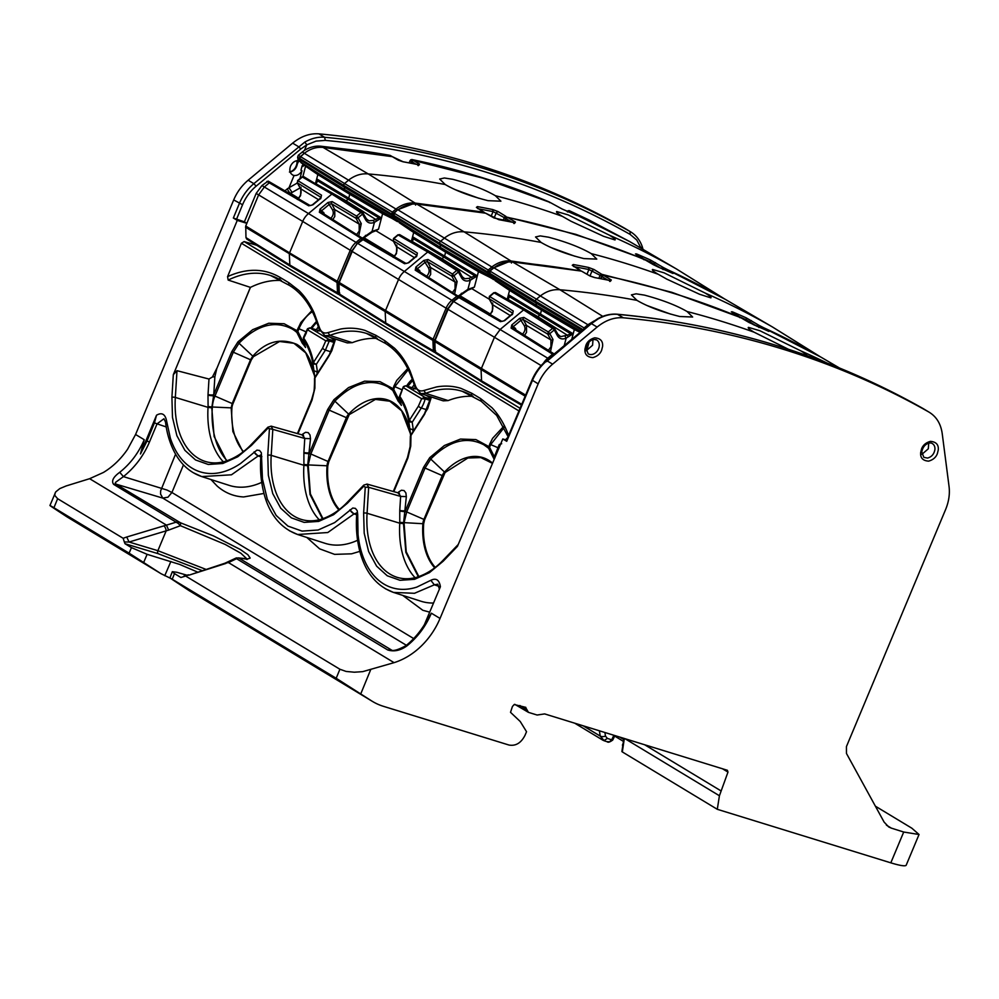<?xml version="1.0" encoding="UTF-8"?>
<svg xmlns="http://www.w3.org/2000/svg" width="999" height="999" viewBox="0 0 999 999"><rect width="100%" height="100%" fill="white"/><g stroke="black" fill="none" stroke-linecap="round" stroke-linejoin="round"><path stroke-width="1.5" d="M308.616 328.509L309.952 327.909L328.871 339.348L329.27 340.984L325.774 340.809L328.871 339.348L334.74 341.096M317.694 331.181L319.018 330.582L309.802 327.847L307.555 329.807L307.405 329.083M310.564 361.263L305.769 352.909L293.943 343.294L279.558 341.483L253.371 356.693L239.011 343.231C257.218 324.862 274.925 320.105 292.108 328.958A79.296 49.538 -72.9 0 1 296.89 332.455L296.978 330.669L297.952 331.156L296.89 332.455L302.285 343.194A72.69 45.417 -72.9 0 1 305.519 347.49L303.384 339.722L303.758 338.224L303.221 339.448L305.244 346.74M309.952 327.909L319.792 331.044M330.357 337.437L334.94 340.209M318.319 326.848L316.258 329.745M313.099 363.848L313.449 362.437L313.099 363.848L316.333 364.335A2.448 0.774 -147.4 0 1 313.474 362.412C311.613 352.872 308.366 344.817 303.758 338.224L306.393 332.804M318.169 372.152L313.948 370.791L312.899 363.399C311.064 354.071 307.892 346.178 303.384 339.722L303.234 339.448M302.285 343.194L304.545 341.858M311.638 399.625L311.638 399.625A22.24 13.899 -72.9 0 0 314.26 388.686L314.772 377.51L328.621 355.806M253.371 356.693L251.224 360.065L231.818 351.548L237.999 341.808L252.685 329.67L268.743 323.239L284.128 323.738L296.978 330.669L300.849 322.515L311.875 310.627M243.494 451.548A65.335 40.822 107.1 0 1 231.93 407.929A8.292 5.182 107.1 0 1 232.904 403.858L251.224 360.065M281.343 280.519A121.965 76.199 -72.9 0 0 250.437 287.387L216.771 368.643L214.872 376.748L213.749 394.742L231.818 351.548M473.076 396.353A121.965 76.199 -72.9 0 0 448.126 400.587L443.219 400.849L420.791 393.594M377.21 338.436A121.965 76.199 -72.9 0 0 352.26 342.669L347.29 342.907M280.369 279.882A122.24 76.361 -72.9 0 0 270.642 275.524A122.24 76.361 -72.9 0 0 228.172 280.07L250.437 287.387M250.337 287.437L216.771 368.643M641.221 248.027L642.17 246.428C639.872 240.047 636.026 235.19 630.644 231.855L630.057 231.518C583.816 205.357 535.089 184.365 483.891 168.569C432.667 152.772 379.57 142.345 324.588 137.288C318.194 136.688 311.613 138.287 304.857 142.058L253.833 183.654C247.515 188.973 242.707 195.554 239.41 203.384L233.341 218.019L237.263 220.392L173.314 374.687L176.998 370.679L208.991 379.046L212.437 376.973L216.696 368.594M208.991 379.046L208.029 394.53A4.071 1.149 -176.4 0 0 213.749 394.742L211.788 407.829L214.123 436.463L226.611 460.914M301.973 434.902L302.797 434.041A4.071 1.998 -136.1 0 1 302.997 435.202M302.834 435.214L304.77 438.461L310.489 438.686L307.655 465.746L309.99 494.393L322.477 518.831M506.63 440.134L502.809 438.948L457.455 546.353L443.206 561.201L429.458 572.627L414.56 579.32L400.012 580.307L387.262 575.786L376.635 566.183L368.631 551.56L364.198 533.204L363.636 513.124L365.259 487.175L363.711 486.251L347.34 503.284L333.591 514.71L318.693 521.403L304.146 522.39L291.396 517.869L280.769 508.266L272.764 493.643L268.344 475.287L267.769 455.207A2.448 0.687 3.6 0 1 271.204 455.344L303.908 465.284L303.896 452.447A4.071 1.149 -176.4 0 0 309.615 452.672L327.684 409.465L333.866 399.725L348.551 387.587L364.598 381.156L379.995 381.655L393.818 389.073L394.817 386.65L393.856 386.176L396.715 380.432L407.742 368.544M414.036 430.07L409.815 428.721L408.766 421.316A79.296 49.538 -72.9 0 0 399.25 397.639L401.386 405.407A72.69 45.417 -72.9 0 0 398.151 401.111L392.757 390.372L393.856 386.176M410.839 435.077L424.488 413.723L431.044 396.915L424.65 414.198L410.364 436.401L410.127 446.565L407.48 457.567L393.269 491.545L407.48 457.592M407.505 457.542L410.739 446.166L410.976 435.601L410.364 436.401L410.127 446.603L410.739 446.166L407.917 457.942L393.793 491.695M397.839 492.844L398.663 491.983A4.071 1.998 -136.1 0 1 398.863 493.131M398.688 493.144L400.636 496.403L406.343 496.628L403.521 523.663L405.844 552.31L418.344 576.748M363.636 513.124A2.448 0.687 3.6 0 1 367.07 513.261L399.775 523.214L399.762 510.364A4.071 1.149 -176.4 0 0 405.482 510.589L423.551 467.382L429.732 457.642L444.405 445.504L460.464 439.073L475.861 439.572L489.672 446.99L490.684 444.58L489.722 444.093L492.582 438.349L503.608 426.461M494.23 459.278A72.69 45.417 -72.9 0 0 494.018 459.028L488.623 448.289L489.722 444.093M228.172 280.07L227.572 276.636L241.396 243.257L244.131 241.571L256.668 245.255M339.36 509.465A65.335 40.822 107.1 0 1 327.797 465.846L328.771 461.775L349.225 414.61L375.424 399.4L389.81 401.211L401.635 410.826L410.452 433.816A65.797 41.109 -72.9 0 0 392.707 402.285A65.797 41.109 -72.9 0 0 348.639 414.123L334.877 401.148C353.084 382.779 370.791 378.022 387.974 386.875L392.757 390.372L393.818 389.073M398.151 401.111L400.412 399.775M495.379 456.543L495.492 454.058L498.126 448.638M492.594 463.161A65.797 41.109 -72.9 0 0 488.573 460.202A65.797 41.109 -72.9 0 0 444.505 472.04L430.744 459.065C448.951 440.696 466.658 435.951 483.841 444.792L488.623 448.289L489.672 446.99M630.644 231.855L624.363 228.072C578.221 201.96 529.507 180.981 478.246 165.16C426.973 149.35 373.851 138.911 318.906 133.854C309.84 133.179 301.086 136.276 292.645 143.132L248.152 180.22C241.833 185.539 237.013 192.108 233.691 199.925L135.577 434.49L144.243 439.722L140.472 453.946L147.003 441.071L154.458 422.864L156.518 415.222L140.472 453.946M356.693 515.247L357.704 514.435L358.017 534.403C359.428 547.652 362.899 558.891 368.444 568.119C373.901 577.072 380.806 583.266 389.135 586.688C397.739 590.109 406.955 590.259 416.783 587.112L430.831 580.307C436.113 577.734 439.298 579.87 440.409 586.738L424.363 624.762M431.368 613.199L425.736 622.477C420.404 631.593 413.811 639.323 405.956 645.654L406.993 645.854C417.669 637.175 425.799 626.286 431.368 613.199L440.035 618.431L538.161 383.866C541.47 376.061 546.291 369.493 552.609 364.16L597.115 327.073C605.556 320.217 614.31 317.12 623.364 317.794C678.321 322.864 731.43 333.291 782.704 349.101C833.978 364.922 882.679 385.901 928.82 412.013L923.138 408.579C876.96 382.455 828.271 361.488 777.06 345.691C725.848 329.895 672.714 319.455 617.669 314.36C611.276 313.748 604.67 315.334 597.877 319.093L591.396 323.614A2.448 0.637 -129.8 0 0 590.796 323.489L546.316 360.589C540.072 365.859 535.302 372.34 532.005 380.02L538.161 383.866M552.609 364.16L546.928 360.726C540.659 365.959 535.839 372.527 532.442 380.419L506.73 441.308L502.809 438.948M401.635 410.826L406.431 419.18M410.277 432.105L410.764 435.177M401.111 404.657L399.088 397.365L399.625 396.141C404.233 402.734 407.467 410.801 409.34 420.329L408.966 421.765L412.2 422.252L421.291 408.029L426.748 409.74M492.495 463.386L480.819 457.592L467.894 457.992L445.092 472.527L424.637 519.692L423.663 523.763L399.825 522.39M496.066 454.907L495.966 453.808M495.541 456.168A79.296 49.538 -72.9 0 0 495.117 455.556L495.342 456.643M494.018 459.028L494.917 457.867L489.747 447.677M161.064 573.713L67.957 517.457A81.506 62.887 -58.9 0 1 66.458 516.52L161.064 573.713L170.192 578.146M144.243 439.722C138.661 452.809 130.494 463.673 119.73 472.302C113.224 477.047 111.189 481.068 113.636 484.365L178.259 523.476L178.958 522.215L176.973 521.928L166.458 525.124L89.623 478.696L66.146 485.951L59.815 488.586L55.744 491.883L49.95 505.494L53.921 507.742C48.002 504.208 48.801 504.92 56.331 509.877L66.458 516.52M89.623 478.696L103.421 472.465C112.837 466.758 120.904 459.003 127.622 449.188L135.577 434.49M147.003 441.071L149.475 441.995C143.544 455.894 134.865 467.432 123.426 476.61L119.73 472.302M149.475 441.995L157.068 423.838L154.458 422.864M166.234 426.948L157.068 423.838L163.948 418.743L165.522 422.053L166.521 420.616L170.367 438.236C174.163 449.637 179.745 458.429 187.138 464.647C194.38 470.641 202.622 473.601 211.875 473.526C221.403 473.364 230.981 470.005 240.609 463.474L256.918 450.112L259.553 450.462L261.351 452.797L262.437 478.971L267.332 499.3L276.199 515.472L287.949 526.098L302.06 531.106L318.157 530.007L334.653 522.602L352.784 508.029L355.419 508.379L357.217 510.714L357.704 514.435M260.826 456.668L258.304 455.819A4.071 1.998 -136.1 0 1 254.146 451.873M260.826 457.317L261.838 456.506M253.983 452.035L258.142 455.994L260.976 455.107M356.693 514.585L354.17 513.736A4.071 1.998 -136.1 0 1 350.012 509.79M349.85 509.952L354.008 513.911L356.843 513.024M430.831 580.307L434.34 584.815L439.148 586.413M439.41 589.098L437.774 584.178L434.34 584.815L414.485 593.294L393.469 592.419L420.829 601.198A97.74 61.064 107.1 0 0 433.529 603.034M440.035 618.431A65.197 50.3 -58.9 0 1 394.081 662.649L228.471 562.587L238.112 557.954L235.776 558.216L387.699 649.949C393.993 651.922 400.424 650.561 406.993 645.854M886.4 825.137L891.345 828.134L903.708 832.03L890.821 862.836L717.294 809.302L719.417 795.753L727.984 772.09L727.372 770.279L544.642 713.91L537.075 715.022L528.446 712.362L514.76 704.32M891.345 828.134L888.685 826.935L884.115 822.09L846.478 753.483L846.44 746.578L945.591 509.552C948.825 501.71 949.974 494.006 949.05 486.451L942.207 433.516C940.783 423.638 936.313 416.471 928.82 412.013L923.088 408.554M525.824 707.367L514.223 704.52L512.425 706.493L510.514 712.324L520.242 721.515L526.535 731.705L525.049 735.252C521.103 742.994 515.734 746.253 508.941 745.029L383.341 706.293A81.506 62.887 -58.9 0 1 372.415 701.398A81.506 62.887 -58.9 0 1 370.916 700.461L336.188 678.271L172.24 579.22L174.475 573.613L180.894 577.497L185.639 576.036L339.897 669.243L346.104 671.44L354.245 672.215L362.774 671.628L394.081 662.649M525.499 707.242L526.935 709.74L519.83 705.494M528.446 712.362L526.935 709.74M246.84 223.326L244.393 221.84L256.169 193.431L258.616 194.905L246.84 223.326L237.263 220.392M244.393 221.84L233.341 218.019M413.286 429.845L412.2 422.252L409.34 420.329L408.966 421.765M400.099 395.891L403.271 387M414.185 384.765A22.69 14.173 -72.9 0 0 412.125 387.662M435.227 567.382A65.335 40.822 107.1 0 1 423.663 523.763M586.226 350.774L592.582 345.229L593.006 339.585M201.935 570.529L158.267 553.721L125.037 543.743L131.456 547.627L129.108 553.159L159.553 572.752M129.108 553.159L53.921 507.742L57.63 498.701L123.139 538.274L124.338 541.957L129.071 542.032L126.736 537.012L163.824 525.886L166.458 525.124L168.644 530.107L180.432 525.686L225.175 544.43L240.859 553.234L246.99 558.978M55.02 493.144L54.82 495.454L57.63 498.701M175.587 454.17L160.627 490.896L160.564 494.018L162.762 498.101L167.957 497.202L171.915 492.495L167.033 490.059L123.426 476.61L115.372 482.492L115.884 484.103L180.544 522.814L180.432 525.686L178.259 523.476M387.699 649.949L390.846 650.062C393.356 651.261 398.389 649.787 405.956 645.654M372.415 701.398L189.061 590.584L169.905 577.934L172.315 571.715M169.905 577.934L172.24 579.22M875.386 806.181L911.837 828.196L919.043 834.502L903.708 832.03M890.821 862.836A40.747 4.895 22.7 0 0 906.218 865.146L919.043 834.502M624.35 738.498L622.315 751.922L717.294 809.302M268.132 181.106L261.938 185.539L256.169 193.431M393.406 215.547A1.636 0.724 174.2 0 1 392.033 215.334L344.355 187.213L344.58 189.485L301.036 162.75L300.112 159.84L300.312 161.763L298.202 160.577C294.83 160.652 292.257 162.537 290.497 166.221C289.048 170.729 290.022 173.776 293.431 175.337L294.068 175.487L288.986 187.737L284.827 190.797M292.482 174.925L293.431 175.337M298.189 160.427L297.615 157.193L298.289 155.27L300.424 156.581L304.37 153.259C310.402 148.726 316.646 146.778 323.089 147.427L391.596 156.306L389.935 155.345A1213.648 936.35 121.1 0 0 368.019 151.773L390.709 156.006M368.019 151.773L321.029 146.229C315.484 145.679 309.977 147.04 304.495 150.325L298.289 155.27M404.483 386.426L405.669 385.764L415.659 388.973M426.223 395.354L430.806 398.126M430.257 400.424L425.137 398.901A19.58 12.238 107.1 0 1 421.291 408.029A2.448 0.774 -147.4 0 1 418.431 406.118L421.64 398.726L424.737 397.265L425.124 398.901L421.64 398.726L403.421 387.724L404.345 386.163L405.819 385.826L414.885 388.499L413.561 389.098M501.685 443.743L500.212 444.08L499.288 445.641L499.138 444.917M928.72 443.119L928.296 448.801L921.902 454.333M143.706 562.387L147.115 554.32L179.633 564.41L198.127 572.315M125.037 543.743L124.338 541.957M147.115 554.32L131.456 547.627M205.782 569.305L157.879 550.686L166.146 530.919A4.071 1.911 -106.7 0 0 163.824 525.886M158.267 553.721A2.448 1.486 -73.3 0 1 157.879 550.686L129.071 542.032L168.644 530.107M302.597 163.749L303.084 166.433L302.135 165.734L300.949 170.242L301.973 170.742C299.912 174.201 297.277 175.787 294.068 175.487M227.31 562.437L228.471 562.587L224.875 563.236L236.326 557.917L238.811 558.029L391.87 650.249M183.978 576.011L189.585 574.974L224.875 563.236M174.475 573.613L172.315 571.69L176.811 572.265L187.013 575.237M261.938 185.539L264.36 187L258.616 194.905L264.36 187L269.28 182.842L270.966 182.78M416.034 164.211L411.551 161.563L413.286 160.414L410.864 163.199L411.551 161.563L410.052 160.689L409.14 162.874L410.052 160.677L411.788 159.528C459.365 169.38 505.157 183.516 549.188 201.923L549.787 202.635M567.22 211.701L569.18 210.627L588.736 219.855L629.595 241.533M297.977 158.516L300.112 159.84L299.85 157.367L304.37 153.259C310.402 148.726 316.646 146.778 323.089 147.427L392.182 156.643M301.973 170.742L299.912 178.671M300.062 187.924L289.822 193.706L290.434 193.282L298.589 198.214M317.844 174.563L349.75 194.293L348.726 198.177L316.708 178.858L316.808 181.706L317.744 180.931L316.708 178.858L317.844 174.563L305.569 166.209L302.884 176.548L305.569 166.209L303.484 164.872L303.084 166.433M303.097 164.073L303.484 164.872M410.814 159.753L481.843 177.535L550.049 202.422M576.935 215.185L629.233 241.321L569.667 210.914L567.719 212L569.667 210.914L568.094 210.714M629.158 241.271L676.56 269.031A1214.397 936.937 -58.9 0 0 609.315 235.14C613.998 238.049 615.884 239.648 614.972 239.947L603.608 236.313L570.953 221.229L562.387 216.371C557.654 213.586 555.781 211.975 556.743 211.538L568.194 214.91L609.315 235.14M303.371 164.56L343.394 189.31M411.8 159.54L482.892 178.147L549.288 201.96M606.868 741.608L609.527 741.795L611.688 739.809L607.367 738.411L605.469 736.101L604.907 732.492M607.367 738.411L603.933 740.646L602.809 740.147L604.233 740.796L600.224 736.088L599.388 730.793M611.725 739.747L612.399 739.46M611.688 739.809L613.886 735.264M589.073 342.02L586.8 350.637M332.143 201.586L327.959 202.51L320.042 209.103L321.566 210.801L329.47 204.208L331.568 203.759A1.636 1.249 -59.3 0 1 332.143 201.586L356.556 216.109L358.079 217.807A1.636 0.949 151.3 0 1 355.994 218.282L356.556 216.109L361.001 212.412L362.849 212.562A1.636 0.949 151.3 0 1 363.062 212.787A1.636 0.949 151.3 0 1 362.525 214.098L365.709 219.917C367.694 223.039 370.604 223.851 374.438 222.352L381.468 217.982L378.521 229.196L375.886 230.707L393.444 241.308M428.009 259.503L423.826 260.439L415.909 267.02L417.432 268.719L425.337 262.125L427.435 261.676A1.636 1.249 -59.3 0 1 428.009 259.503L452.422 274.026L453.946 275.724A1.636 0.949 151.3 0 1 451.86 276.199L452.422 274.026L456.868 270.329L458.716 270.479A1.636 0.949 151.3 0 1 458.928 270.704A1.636 0.949 151.3 0 1 458.391 272.015L461.575 277.834C463.561 280.956 466.471 281.768 470.304 280.269L477.335 275.899L474.388 287.113L471.753 288.624L489.31 299.225M580.107 332.392L574.325 329.533L573.201 333.816L570.791 333.816L570.841 335.189L573.201 333.816L571.74 339.385M594.155 320.929L588.024 324.65L584.078 327.934L584.765 328.521M297.352 182.979L288.986 187.737L292.033 192.37L290.434 193.282A4.071 1.523 -119.4 0 1 287.375 188.661M378.521 229.196L372.053 231.406L362.5 238.087M413.698 232.48L445.616 252.21L444.592 256.094L412.575 236.775L413.698 232.48L399.263 222.74A1.636 1.261 121.7 0 0 399.15 222.427L439.26 247.228M398.876 221.94L399.263 222.74M397.09 220.816L397.39 221.366A1.636 0.949 151.3 0 0 398.151 221.478L382.592 213.686L381.468 217.982L379.071 217.982L379.108 219.355M474.388 287.113L467.919 289.323L458.366 296.004M494.043 279.395L478.459 271.616L477.335 275.899L474.937 275.899L474.975 277.272M494.742 279.857L495.129 280.657A1.636 1.261 121.7 0 0 495.017 280.344L535.127 305.145M509.565 290.397L541.483 310.127L540.459 314.023L508.441 294.693L509.565 290.397L495.129 280.657M523.876 317.42L519.68 318.356L511.775 324.937L513.299 326.636L521.203 320.042L523.301 319.593A1.636 1.249 -59.3 0 1 523.876 317.42L548.289 331.943L549.812 333.641A1.636 0.949 151.3 0 1 547.727 334.116L548.289 331.943L552.734 328.246L554.582 328.396A1.636 0.949 151.3 0 1 554.795 328.621A1.636 0.949 151.3 0 1 554.258 329.932L557.442 335.751C559.428 338.873 562.337 339.685 566.158 338.186L570.841 335.189M574.325 329.533L541.483 310.127A1.636 1.249 120.6 0 0 541.383 309.016L580.469 332.093M541.258 308.791L537.212 306.431M582.479 330.419L536.076 303.047L536.313 305.319A1.636 1.261 120.2 0 0 537.05 306.306M581.206 331.481L536.313 305.319L489.847 276.224A1.636 1.261 122.1 0 0 490.347 277.098L489.597 275.899A1.636 0.724 -5.8 0 0 489.847 276.224L489.647 274.325L536.076 303.047A1.636 1.249 120.5 0 0 536.038 302.797L582.629 330.294M583.254 329.77L535.601 301.273L536.038 302.797L489.61 274.076L489.298 273.002A1.636 1.274 -58.6 0 1 489.972 271.079L489.048 272.702A1.636 0.849 -16 0 0 489.298 273.002L535.601 301.273A1.636 1.249 -59.1 0 1 536.276 299.35L540.684 295.679C546.765 291.109 553.196 289.136 559.977 289.76A1214.397 936.937 -58.9 0 1 636.962 300.362L631.405 294.88L636.126 293.818L644.38 295.105C662.05 299.812 676.286 305.282 687.087 311.526A1214.397 936.937 -58.9 0 1 720.916 321.104A1214.397 936.937 -58.9 0 1 754.108 332.205C749.387 329.42 747.502 327.809 748.476 327.372L759.927 330.744L801.048 350.986A1214.397 936.937 -58.9 0 1 826.997 363.024M687.087 311.526L692.644 317.02L679.795 316.508C662.025 312.063 647.752 306.681 636.962 300.362M801.048 350.986C805.731 353.883 807.617 355.482 806.705 355.781M788.386 349.25L754.108 332.205M382.592 213.686L349.75 194.293A1.636 1.261 121.7 0 0 349.65 193.182L397.502 221.666M316.808 181.706L315.746 183.754M412.674 239.623L413.598 238.848L412.575 236.775L412.674 239.623L411.613 241.671M478.459 271.616L445.616 252.21A1.636 1.261 121.7 0 0 445.517 251.099L493.256 279.283A1.636 0.949 151.3 0 0 494.018 279.395M508.541 297.552L509.465 296.765L508.441 294.693L508.541 297.552L507.48 299.588M568.181 336.775L567.295 335.177L560.701 336.651L557.767 334.215L557.442 335.751M564.198 345.666L566.158 338.186L565.047 336.251M537.1 317.245L539.785 315.072A1.636 1.249 121.2 0 0 540.459 314.023L573.201 333.816M511.451 263.049L510.976 260.989L580.694 270.791L572.265 265.309L573.276 264.523A1213.81 936.475 -58.9 0 1 588.586 267.47L593.943 269.48L601.773 274.313L602.122 276.361L603.533 275.374L611.276 279.945L609.914 280.519M594.817 277.585L589.597 275.786L581.668 271.179A1213.648 936.35 121.1 0 0 512.737 262.05L559.977 289.76L602.772 316.371M646.565 305.357L670.704 314.148M759.402 326.498L760.851 326.436L767.856 330.956M753.845 324.85L740.933 317.757A1213.648 936.35 121.1 0 0 673.576 293.369A1213.648 936.35 121.1 0 0 603.533 275.374L601.785 276.523L607.754 280.045M349.538 192.957L345.479 190.597M315.672 184.228L317.744 180.931L348.064 199.238A1.636 1.261 121.1 0 0 348.726 198.177L381.468 217.982M345.367 201.411L346.141 200.836L316.159 183.891M376.448 220.941L375.562 219.343L373.314 220.404L374.438 222.352L372.053 231.406M441.233 259.328L443.931 257.155A1.636 1.261 121.1 0 0 444.592 256.094L477.335 275.899M445.392 250.874L441.346 248.514M472.315 278.858L471.428 277.26L469.18 278.321L470.304 280.269L467.919 289.323M541.146 365.597L494.443 337.275L500.224 329.395L523.601 309.915L553.546 328.958L554.258 329.932L549.812 333.641L552.996 339.46A1.636 0.949 151.3 0 1 550.911 339.935L547.727 334.116L523.301 319.593L526.498 325.412L550.911 339.935L550.948 346.853L548.051 350.786M600.524 278.634L602.122 275.537L603.533 275.374M594.605 277.572L590.134 276.074M821.253 357.317L820.853 357.093A1213.648 936.35 121.1 0 0 760.913 326.473L758.953 327.547M338.611 294.455A1.636 1.024 -72.9 0 0 338.748 294.518L337.5 292.857L289.835 265.01L290.647 266.483L246.728 239.048L245.979 237.612L245.729 226.011L289.56 252.872A2.448 1.898 121.5 0 0 289.335 254.071L289.835 265.01L245.979 237.612M297.327 199.463C300.911 195.841 301.923 192.17 300.374 188.474L297.178 182.655A1.636 0.949 -28.7 0 0 297.39 182.879L321.041 197.415M297.178 182.655L297.964 180.707L297.39 182.879L300.587 188.699L318.544 199.713M302.085 176.885L331.868 194.081A1.636 1.261 -59.9 0 1 333.566 194.018M363.961 238.998L357.779 243.444L404.358 271.478A16.296 12.675 121 0 0 398.576 279.358L385.427 310.789A2.448 1.898 121.5 0 0 385.202 311.988L385.701 322.939L386.813 324.538L340.022 295.367A2.448 1.886 122 0 0 340.372 295.517M393.194 257.38C396.778 253.758 397.789 250.087 396.228 246.391L393.044 240.572A1.636 0.949 -28.7 0 0 393.256 240.796L416.908 255.332M393.044 240.572L393.831 238.624L393.256 240.796L396.441 246.616L414.398 257.63M397.952 234.802L427.734 251.998A1.636 1.261 -59.9 0 1 429.42 251.935M459.827 296.928L453.646 301.361L447.864 309.24L494.443 337.275L481.293 368.706A2.448 1.898 121.5 0 0 481.068 369.905L481.568 380.856L482.679 382.455L435.889 353.284A2.448 1.886 122 0 0 436.238 353.446M489.06 315.309C492.644 311.676 493.656 308.004 492.095 304.308L488.911 298.489A1.636 0.949 -28.7 0 0 489.123 298.713L512.774 313.249M488.898 298.489L489.697 296.541L489.123 298.713L492.307 304.533L510.264 315.559M493.818 292.719L523.601 309.915L524.862 309.59A1.636 1.249 122.2 0 1 525.062 309.678L495.591 292.595L493.743 292.757L489.298 296.453M348.064 199.238L346.141 200.836L375.562 219.343L379.071 217.982L348.064 199.238M266.87 181.431L269.28 182.842L264.36 187L308.491 213.561L331.868 194.081L361.813 213.124L362.525 214.098L358.079 217.807L361.263 223.626A1.636 0.949 151.3 0 1 359.178 224.101L355.994 218.282L331.568 203.759L334.765 209.578L359.178 224.101L359.215 231.019L356.331 234.952M393.781 218.269A1.636 0.974 94.8 0 1 393.444 218.356A1.636 0.974 94.8 0 1 393.169 218.269L392.22 217.233L394.455 217.258L393.981 218.306L440.447 247.402A1.636 1.261 122.1 0 0 441.183 248.389M415.909 267.02L415.222 270.155L456.818 296.191L451.885 300.299L404.358 271.478L427.734 251.998L457.679 271.041L458.391 272.015L453.946 275.724L457.13 281.543A1.636 0.949 151.3 0 1 455.044 282.018L451.86 276.199L427.435 261.676L430.631 267.495L455.044 282.018L455.082 288.936L452.185 292.869M489.647 276.186A1.636 0.974 94.8 0 1 489.31 276.273A1.636 0.974 94.8 0 1 489.035 276.186L488.086 275.15L488.823 276.149M489.535 275.362A1.636 0.724 174.2 0 1 488.086 275.162L487.849 273.014L490.034 272.789L489.61 274.076A1.636 1.261 121.7 0 1 489.647 274.325A1.636 0.724 -5.8 0 1 489.398 273.988A1.636 0.724 -5.8 0 1 489.398 273.876M489.011 272.003A1.636 0.849 164 0 1 487.537 271.94L487.849 273.014L440.172 244.88A1.636 1.249 120.5 0 1 440.222 245.13L440.447 247.402L488.086 275.162M393.544 215.959A1.636 0.724 -5.8 0 0 393.531 216.059L393.181 214.785A1.636 0.849 -16 0 0 393.431 215.085L439.735 243.356A1.636 1.249 -59.1 0 1 440.409 241.433L444.817 237.762C450.899 233.192 457.33 231.219 464.11 231.843L510.976 260.989C504.42 260.339 498.151 262.25 492.157 266.733L488.211 270.017L489.385 271.179M598.826 278.321L600.024 275.462L601.773 274.313L671.815 292.307L739.522 317.17M602.534 275.599L600.874 278.709M579.907 270.117L580.382 270.904M759.814 326.561L759.29 327.385L758.066 325.499L757.192 326.486M303.659 176.673L304.245 177.16L302.397 176.998L297.964 180.707L321.503 195.155L320.841 198.214L312.937 204.807L308.716 205.819L269.28 182.842L270.542 182.505M399.525 234.59L400.112 235.077L398.264 234.927L393.831 238.624L417.37 253.072L416.708 256.131L408.791 262.725L404.583 263.736L362.312 239.248L364.173 239.098L406.044 263.486L408.791 262.725M495.392 292.507L495.979 292.994L494.13 292.844L489.697 296.541L513.236 310.989L512.574 314.048L504.657 320.642L500.449 321.653L458.179 297.165L460.039 297.015L501.898 321.403L504.657 320.642M394.455 217.258L393.981 218.306L393.781 216.408A1.636 1.261 121.7 0 0 393.743 216.159L440.172 244.88L439.735 243.356L487.537 271.94L488.211 270.017L394.106 213.162L393.181 214.785M511.775 324.937L511.088 328.072A1.636 1.249 -58 0 1 512.35 327.747L513.299 326.636L513.736 329.058M511.088 328.072L553.371 354.695M591.221 253.609L596.778 259.103L583.94 258.591C566.158 254.146 551.885 248.763 541.096 242.445L535.539 236.963L540.259 235.901L548.513 237.188C566.183 241.895 580.419 247.365 591.221 253.609A1214.397 936.937 -58.9 0 1 625.049 263.187A1214.397 936.937 -58.9 0 1 658.241 274.288C653.521 271.503 651.635 269.892 652.609 269.455L664.06 272.827L705.182 293.069A1214.397 936.937 -58.9 0 1 772.427 326.96L724.999 299.176L772.427 326.96L819.28 356.193M493.319 267.882L398.052 209.877C404.071 205.394 410.339 203.471 416.87 204.133L464.11 231.843A1214.397 936.937 -58.9 0 1 541.096 242.445M600.786 274.55L602.122 276.361L588.935 269.518L588.586 267.47M739.173 316.695L732.267 311.788L732.429 313.773M732.267 311.788A1213.81 936.475 -58.9 0 1 746.253 317.882L759.153 325.412L758.066 325.499M705.182 293.069C709.864 295.966 711.75 297.565 710.838 297.864L699.475 294.23L666.82 279.146L658.241 274.288M759.29 327.385L759.153 325.412L819.779 356.443L772.627 327.073M320.042 209.103L319.355 212.238L360.951 238.274L356.019 242.382L308.491 213.561A16.296 12.675 121 0 0 302.709 221.441L289.56 252.872L337.262 281.293L350.237 250.262L302.709 221.441L258.616 194.905L245.729 226.011M310.19 205.582L312.937 204.807M319.355 212.238A1.636 1.249 -58 0 1 320.617 211.913L321.566 210.801L322.003 213.212M362.949 238.948L362.212 237.949A1.636 1.249 -58 0 0 360.951 238.274L362.113 239.423M297.615 157.193L343.868 185.439A1.636 1.249 -59.1 0 1 344.543 183.516L300.424 156.581L299.762 158.504L300.112 159.84L344.355 187.213A1.636 1.249 120.5 0 0 344.305 186.963L392.033 215.334L392.22 217.245L344.58 189.485A1.636 1.261 120.2 0 0 345.317 190.472M415.222 270.155A1.636 1.249 -58 0 1 416.483 269.83L417.432 268.719L417.869 271.129M458.816 296.865L458.079 295.866A1.636 1.249 -58 0 0 456.818 296.191L457.967 297.34M513.536 328.459A1.636 1.036 124.3 0 1 513.911 327.297L515.509 328.396L516.346 331.343M415.584 205.132L415.109 203.072L484.04 212.2L476.411 207.392L477.422 206.606A1213.81 936.475 -58.9 0 1 492.719 209.553L498.076 211.563L505.906 216.396L506.256 218.444L507.667 217.457L515.409 222.028L514.048 222.602M498.738 219.655L485.801 213.262A1213.648 936.35 121.1 0 0 416.87 204.133L416.333 204.083M550.699 247.44L574.837 256.231M586.987 274.188L588.935 269.518L573.651 266.583L573.276 264.523M746.253 317.882L746.39 319.867L749.375 321.616L749.013 322.465M664.672 268.456L672.802 273.102M658.066 266.958L645.067 259.84A1213.648 936.35 121.1 0 0 577.709 235.452A1213.648 936.35 121.1 0 0 507.667 217.457L505.919 218.606L511.888 222.128M320.854 212.013L362.874 238.474M362.887 238.499L362.212 237.949M321.815 212.625A1.636 1.036 124.3 0 1 322.178 211.463L323.776 212.562L324.613 215.509M459.128 296.79L458.079 295.866M417.682 270.542A1.636 1.036 124.3 0 1 418.044 269.38L419.642 270.479L420.479 273.426M393.144 214.086A1.636 0.849 164 0 1 391.67 214.023L391.983 215.097L394.168 214.872L393.743 216.159L394.168 214.872L393.743 216.159L393.431 215.085A1.636 1.274 -58.6 0 1 394.106 213.162L397.652 209.79L393.706 213.087M504.657 220.717L506.256 217.62L507.667 217.457M657.979 266.933L653.209 264.598M297.939 158.279L344.305 186.963L343.868 185.439L391.67 214.023L392.345 212.1L344.543 183.516L348.951 179.845C355.032 175.262 361.463 173.302 368.244 173.926L415.109 203.072C408.554 202.422 402.285 204.333 396.291 208.816L392.345 212.1L393.519 213.262M502.959 220.404L504.92 216.621L506.256 218.444L505.007 220.791M485.039 213.087L484.04 212.2L484.515 212.987M724.999 299.176A1213.648 936.35 121.1 0 0 665.047 268.556L663.423 269.468L662.2 267.582L661.338 268.556M495.354 195.692L500.911 201.186L488.074 200.674C470.292 196.216 456.019 190.846 445.229 184.528L439.672 179.046L444.393 177.984L452.647 179.271C470.317 183.978 484.552 189.448 495.354 195.692A1214.397 936.937 -58.9 0 1 529.183 205.27A1214.397 936.937 -58.9 0 1 562.387 216.371M321.029 146.229L368.244 173.926A1214.397 936.937 -58.9 0 1 445.229 184.528M504.92 216.621L575.948 234.39L643.306 258.778L636.4 253.871L636.563 255.856M636.4 253.871A1213.81 936.475 -58.9 0 1 650.386 259.965L663.286 267.495L662.2 267.582M663.423 269.468L663.286 267.495L723.913 298.526L676.56 269.031L723.413 298.276M562.112 209.016L549.825 202.285L482.892 178.147L413.286 160.414L419.543 164.111L418.181 164.685M403.084 161.751L391.596 156.306M454.832 189.523L478.983 198.314M492.719 209.553L493.081 211.601L477.784 208.666L477.422 206.606M506.668 217.682L506.256 218.444L504.158 217.545L493.081 211.601L491.121 216.271M650.386 259.965L650.524 261.95L653.508 263.699L653.146 264.548M402.872 161.738L398.401 160.227M577.147 215.559L576.123 215.122M317.42 371.928L316.333 364.335L325.424 350.112A2.448 0.774 -147.4 0 1 322.565 348.189L325.774 340.809L307.555 329.807L305.919 333.054M322.565 348.189L313.461 362.45M330.881 351.823L325.424 350.112L329.27 340.984L334.39 342.507M316.895 371.715A75.462 47.153 107.1 0 1 317.145 373.763M316.908 322.452A22.74 14.211 -72.9 0 0 311.9 328.459M314.348 373.651L314.722 377.547A72.69 45.417 -72.9 0 0 314.348 373.651A72.69 45.417 -72.9 0 0 313.948 370.791M314.273 388.599A79.296 49.538 -72.9 0 0 314.498 378.484M305.769 352.909L314.585 375.899A65.797 41.109 -72.9 0 0 296.84 344.368C280.569 337.6 265.871 341.546 252.772 356.206L250.512 359.765L232.193 403.559L231.169 407.867L231.93 407.929M310.726 328.109L316.508 321.328M335.539 339.111L331.83 350.699L328.783 356.281L335.177 338.998A30.569 19.093 -72.9 0 1 328.646 355.756L314.947 377.185L314.872 388.249L311.613 399.637L297.415 433.603M298.014 331.83L303.184 342.033M232.904 403.858L214.96 396.079L233.279 352.272L239.011 343.231L237.999 341.808M305.894 331.755L298.963 328.733L297.952 331.156M312.412 311.7A30.569 19.093 -72.9 0 0 298.963 328.733L297.989 328.259M297.939 433.766L312.05 400.025L314.872 388.249M297.427 433.616L311.613 399.675M328.783 356.281L315.11 377.684M302.797 434.041L305.569 432.292L308.204 432.629L310.002 434.977L310.489 438.686M431.393 397.028L427.697 408.616L424.513 413.673M398.663 491.983L401.436 490.234L404.071 490.571L405.869 492.907L406.343 496.628M242.957 451.96L232.879 431.531L231.169 407.867L212.337 407.005A79.296 49.538 -72.9 0 0 227.11 460.751M212.437 376.973L214.872 376.748M176.998 370.679L175.337 397.427L208.042 407.367L208.092 406.556L212.337 407.005A22.24 13.899 -72.9 0 1 214.96 396.079L207.992 395.254L208.029 394.53M271.054 426.123L272.814 429.37L304.77 438.461L303.896 452.447M333.866 399.725L334.877 401.148L329.146 410.189L310.826 453.996L303.858 453.171M349.225 414.61L348.639 414.123A8.741 5.47 -72.9 0 0 346.378 417.682L327.684 409.465M408.279 369.618L394.817 386.65L401.76 389.672M366.92 484.065L368.681 487.312L400.636 496.403L399.762 510.364M429.732 457.642L430.744 459.065L425.012 468.106L406.68 511.913L399.725 511.088M445.092 472.527L444.505 472.04A8.741 5.47 -72.9 0 0 442.245 475.599L423.551 467.382M504.145 427.535L490.684 444.58L497.627 447.589M472.09 395.716A122.24 76.361 -72.9 0 0 462.375 391.358A122.24 76.361 -72.9 0 0 425.724 393.344L448.126 400.587M414.685 386.463L420.816 393.606L425.724 393.344L423.913 390.497L436.538 386.938C445.054 385.477 453.184 385.951 460.901 388.349L471.79 393.256L480.669 398.613L491.92 407.667C499.001 415.047 504.607 424.438 508.741 435.851M376.223 337.799A122.24 76.361 -72.9 0 0 366.508 333.441A122.24 76.361 -72.9 0 0 329.857 335.427L352.26 342.669M347.327 342.919L324.925 335.676L329.857 335.427L328.047 332.58L340.671 329.021C349.188 327.56 357.317 328.034 365.047 330.432L375.924 335.339L384.802 340.696L394.58 348.264C400.786 354.295 405.944 361.85 410.052 370.941L415.209 385.239C416.82 390.072 419.717 391.82 423.913 390.497M289.81 285.577A2.448 1.886 -58.9 0 1 288.936 282.779L280.057 277.422C264.348 268.207 246.853 267.944 227.572 276.636M280.931 280.22A2.448 1.886 -58.9 0 1 280.057 277.422M208.092 406.556L207.992 395.254M347.34 503.284A2.448 1.199 43.9 0 1 347.402 502.147C339.348 510.664 330.394 516.421 320.529 519.43C313.998 521.241 307.729 521.291 301.723 519.542A81.906 51.174 -72.9 0 1 294.143 516.196A81.906 51.174 -72.9 0 1 271.204 455.344L272.814 429.37L267.857 428.309L251.473 445.367L237.725 456.793L222.827 463.486L208.279 464.473L195.529 459.952L184.902 450.349L176.898 435.726L172.477 417.37L171.915 397.29L173.314 374.687M347.09 417.982L346.378 417.682L328.059 461.488L310.826 453.996L308.204 464.922L303.958 464.473M410.214 431.568L410.589 435.464A72.69 45.417 -72.9 0 0 410.214 431.568A72.69 45.417 -72.9 0 0 409.815 428.721M393.881 389.76L399.051 399.95M412.362 379.245A23.227 14.51 -72.9 0 0 406.593 386.039M347.402 502.147L363.773 485.114L367.108 484.103L399.413 493.231L398.564 493.868M443.206 561.201A2.448 1.199 43.9 0 1 443.256 560.064C435.239 568.556 426.298 574.313 416.446 577.335C409.902 579.17 403.608 579.208 397.59 577.472L397.59 577.472A81.906 51.174 -72.9 0 1 390.01 574.113A81.906 51.174 -72.9 0 1 367.07 513.261L368.681 487.312L365.259 487.175M442.957 475.899L442.245 475.599L423.926 519.405L406.68 511.913L404.058 522.839L406.231 551.81L418.843 576.585M507.692 437.612A23.227 14.51 -72.9 0 0 505.519 439.785M480.669 398.613L481.231 401.273L496.703 415.447L508.079 436.713M471.79 393.256A2.448 1.886 121.1 0 0 472.664 396.054M415.484 387.162L415.209 385.239M384.802 340.696L385.364 343.356C398.988 351.735 408.753 366.109 414.672 386.463M375.924 335.339A2.448 1.886 121.1 0 0 376.798 338.137M319.618 329.245L319.343 327.322C320.954 332.155 323.851 333.903 328.047 332.58M319.343 327.322L314.185 313.012C310.077 303.933 304.92 296.378 298.713 290.347L288.936 282.779M241.396 243.257L518.956 410.951M156.518 415.222C161.763 412.2 165.097 413.998 166.521 420.616M267.769 455.207L269.393 429.245M233.691 199.925L242.557 204.733L236.488 219.38M171.915 397.29A2.448 0.687 3.6 0 1 175.337 397.427A81.906 51.174 -72.9 0 0 198.277 458.279A81.906 51.174 -72.9 0 0 205.856 461.625L205.856 461.625C211.875 463.374 218.169 463.324 224.713 461.488C234.565 458.479 243.506 452.722 251.536 444.23A2.448 1.199 43.9 0 0 251.473 445.367M244.131 241.571L520.079 408.291M211.8 407.829L208.042 407.367A81.531 50.937 -72.9 0 0 223.351 461.85M251.536 444.23L267.907 427.185A2.448 1.199 43.9 0 0 267.857 428.309M307.655 465.746L303.908 465.284A81.531 50.937 -72.9 0 0 319.218 519.767M328.771 461.775L328.059 461.488A8.741 5.47 -72.9 0 0 327.035 465.784L308.204 464.922L310.377 493.893L322.977 518.668M412.762 429.632L412.999 431.68M407.767 386.376L412.774 380.369M363.773 485.114A2.448 1.199 43.9 0 0 363.711 486.251M403.521 523.663L399.775 523.214A81.531 50.937 -72.9 0 0 415.084 577.684M424.637 519.692L423.926 519.405A8.741 5.47 -72.9 0 0 422.889 523.701A65.797 41.109 -72.9 0 0 434.69 567.794M193.544 472.839L201.748 476.585L231.468 474.8L258.142 455.994L260.826 456.843M261.813 456.768A4.071 1.149 -176.4 0 0 260.789 457.455C259.877 470.454 261.126 483.166 264.535 495.579C270.304 515.509 281.331 528.483 297.615 534.502L327.797 532.529L354.008 513.911L356.693 514.76M289.41 530.756L297.615 534.502L324.962 543.281A97.74 61.064 107.1 0 0 357.567 540.284M357.679 514.685A4.071 1.149 -176.4 0 0 356.655 515.372C355.819 527.759 356.868 539.772 359.827 551.423C365.522 572.627 376.748 586.301 393.469 592.419L385.277 588.686M360.789 693.818L370.604 669.892M592.919 357.592C597.365 356.318 600.274 353.833 601.66 350.137L602.597 346.416C603.071 341.146 600.461 338.286 594.742 337.824C590.259 339.061 587.325 341.558 585.913 345.279L584.977 349.001C584.502 354.32 587.15 357.18 592.919 357.592M930.419 441.371C925.948 442.607 923.001 445.104 921.59 448.826L920.666 452.559C920.191 457.867 922.839 460.726 928.608 461.138C933.041 459.865 935.951 457.38 937.349 453.683L938.273 449.962C938.76 444.692 936.138 441.833 930.419 441.371M242.557 204.733C245.654 197.377 250.175 191.184 256.119 186.189L253.833 183.654L248.152 180.22M327.797 465.846L327.035 465.784A65.797 41.109 -72.9 0 0 338.823 509.877M418.431 406.118L409.315 420.367M499.837 445.979L499.288 445.641L497.652 448.888M597.115 327.073L591.396 323.614L546.54 361.65M597.877 319.093L597.24 318.993C603.858 315.259 610.539 313.674 617.282 314.223L616.845 314.285M596.565 339.91L593.731 339.435C589.622 340.459 587.075 343.444 586.088 348.414L588.174 353.796A8.104 6.256 121.1 0 0 589.373 354.345A8.104 6.256 121.1 0 0 591.82 354.508A8.104 6.256 121.1 0 0 599.25 345.929A8.104 6.256 121.1 0 0 596.565 339.91A8.104 6.256 121.1 0 0 595.591 339.498M123.139 538.274L126.736 537.012M292.645 143.132L298.364 146.578A2.448 0.637 -129.8 0 1 300.637 149.113L306.755 144.867L304.495 150.325M304.857 142.058L306.755 144.867L316.046 141.121L325.312 140.384L324.588 137.288L318.906 133.854M325.312 140.384C435.664 150.662 537.275 182.005 630.157 234.415L630.057 231.518L624.363 228.072M297.115 160.627L297.402 163.561C296.578 168.207 294.093 171.066 289.972 172.153M297.402 163.561L298.139 162.475M113.636 484.365A4.071 3.147 -58.9 0 1 115.884 484.103L162.762 498.101L406.393 645.292M261.701 482.367A97.74 61.064 107.1 0 1 229.096 485.352L201.748 476.585C190.11 472.577 181.081 464.547 174.65 452.485C169.83 443.231 166.783 433.091 165.522 422.053M225.949 563.424L189.585 574.974M722.489 768.768L727.984 772.09M189.061 590.584L370.916 700.461M336.188 678.271L339.897 669.243M623.364 317.794L617.282 314.223C728.096 324.613 830.032 356.056 923.113 408.566L923.725 408.928M719.417 795.753L624.937 738.673M720.779 790.746L644.642 744.755M927.497 458.066L923.85 457.342L921.765 451.96C922.751 447.003 925.299 444.006 929.42 442.982L931.268 443.044C933.915 444.143 935.139 446.291 934.927 449.475C934.102 454.12 931.617 456.98 927.497 458.066M256.119 186.189L300.637 149.113M405.819 385.826L424.737 397.265L430.606 399.013M170.891 561.463L164.748 575.724M641.121 248.276L636.788 240.047L630.157 234.415M180.544 522.814L213.474 535.901L240.397 549.525L247.877 554.732L250.175 558.079L247.04 559.215L238.811 558.029M413.686 638.561L171.915 492.495L183.479 464.86M210.964 479.545L217.07 485.989C224.8 492.782 233.654 496.441 243.644 496.953L263.948 493.456M306.83 537.462L319.63 548.851L334.615 554.37L351.598 553.821L359.815 551.373M402.697 595.379L422.802 610.277L429.682 612.15M302.235 151.985L397.452 209.952M298.139 160.577A1.636 1.261 122.1 0 0 298.851 161.363M410.801 159.765L410.052 160.689M569.18 210.639L588.736 219.855M605.469 736.101A4.071 1.923 171 0 1 600.224 736.088L583.179 725.798M623.726 739.485L619.717 737.062M289.897 193.756L292.133 192.42M363.761 237.587L394.455 256.131M459.627 295.504L490.322 314.048M583.404 329.857L584.078 327.934L489.972 271.079L493.918 267.794L588.711 325.224M316.708 178.858L315.484 183.491M412.575 236.775L411.351 241.421M508.441 294.693L507.217 299.338M365.097 236.139L365.559 235.352M460.964 294.068L461.426 293.269M492.944 278.733L493.369 279.583M558.354 350.537L554.233 353.921M567.295 335.177L570.791 333.816L509.465 296.765L508.116 299.425L537.874 316.671L567.295 335.177M550.524 351.598L552.996 339.46M589.597 275.786L581.468 271.104L512.475 261.963L508.266 261.95L493.918 267.794C499.937 263.311 506.206 261.388 512.737 262.05L512.2 262.013M610.314 280.594A1213.81 936.475 121.1 0 0 595.017 277.66M760.851 326.436L820.853 357.093L839.485 368.007L821.053 357.205M767.981 331.006A1213.81 936.475 121.1 0 0 753.995 324.912M358.791 235.764L361.263 223.626M412.25 241.508L413.598 238.848L474.937 275.899L471.428 277.26L442.008 258.753L412.25 241.508M454.657 293.681L457.13 281.543M558.054 334.677L559.527 336.114M580.794 331.83L536.838 306.218L490.347 277.098A1.636 1.261 122.1 0 0 490.584 277.21M611.276 279.945L609.527 281.094M768.656 331.019L749.075 322.515M748.863 322.39L740.858 317.719C696.803 299.313 650.961 285.165 603.346 275.299M297.727 199.55L300.612 195.604L300.911 187.15M338.561 282.729A1.636 0.674 177.4 0 1 337.038 282.492L337.5 292.857L339.747 292.957L339.26 293.918L385.701 322.939L433.366 350.774L432.904 340.409L338.798 283.554A1.636 0.674 177.4 0 1 338.536 283.204L339.011 293.569L340.035 295.367A2.448 1.886 122 0 1 339.26 293.918L339.011 282.355L433.116 339.21L446.103 308.179L351.998 251.323L357.38 243.356L362.312 239.248M393.594 257.467L396.478 253.521L396.778 245.08M434.178 352.235L433.366 350.774L435.614 350.886L435.127 351.835L481.568 380.856L521.753 404.32M435.614 350.886L435.127 351.835A2.448 1.886 122 0 0 435.889 353.284L434.877 351.486L434.403 341.121A1.636 0.674 177.4 0 0 434.652 341.471L525.187 396.191M489.46 315.384L492.345 311.438L492.644 302.997M366.321 218.843L368.968 220.804L373.314 220.404M365.709 219.917L366.046 218.381L367.794 220.267M462.187 276.76L464.835 278.721L469.18 278.321M461.575 277.834L461.913 276.298L463.661 278.197M553.946 353.783L553.946 353.783A1.636 1.249 -58 0 0 552.672 354.108L547.752 358.216L453.246 301.273L458.179 297.165M519.68 318.356L524.4 325.886A1.636 0.949 151.3 0 1 526.498 325.412L526.523 332.317L524.575 335.364M489.273 273.464A1.636 0.724 174.2 0 1 487.887 273.264L393.781 216.408A1.636 0.724 -5.8 0 1 393.531 216.059L394.48 219.181L440.946 248.289M245.504 227.21L337.038 282.492A2.448 1.873 -59.2 0 1 337.262 281.293L339.348 282.205L352.335 251.174L350.237 250.262A16.296 12.488 -58.8 0 1 356.019 242.382L357.18 243.531M321.016 197.477L321.503 195.155M339.747 292.957L339.26 293.918M434.478 352.372A1.636 1.024 -72.9 0 0 434.615 352.435L386.501 324.4M416.883 255.394L417.37 253.072M435.127 351.835L434.877 340.272L525.636 395.129M512.749 313.311L513.236 310.989M327.959 202.51L332.679 210.052A1.636 0.949 151.3 0 1 334.765 209.578L334.79 216.483L332.842 219.53M394.717 219.293L393.981 218.306L394.717 219.293M392.22 217.233L392.957 218.232M423.826 260.439L428.534 267.969A1.636 0.949 151.3 0 1 430.631 267.495L430.656 274.4L428.708 277.447M543.506 363.124A16.296 12.488 -58.8 0 1 547.752 358.216L548.439 358.803M522.115 334.565C524.9 331.843 525.661 328.946 524.4 325.886M320.592 198.851L320.841 198.214M309.977 205.482L308.716 205.819M404.583 263.736L405.844 263.399M416.458 256.768L416.708 256.131M500.449 321.653L501.71 321.316M512.325 314.685L512.574 314.048M330.394 218.731C333.179 216.009 333.941 213.112 332.679 210.052M434.428 340.647A1.636 0.674 177.4 0 1 432.904 340.409A2.448 1.873 -59.2 0 1 433.116 339.21L435.214 340.122L448.201 309.091L446.103 308.179A16.296 12.488 -58.8 0 1 451.885 300.299L453.047 301.448M426.261 276.648C429.046 273.926 429.807 271.029 428.534 267.969M515.147 329.458A1.636 1.036 124.3 0 1 515.509 328.396M589.972 275.924L592.195 270.617L593.943 269.48M514.46 222.677A1213.81 936.475 121.1 0 0 499.15 219.743M572.902 265.709L572.265 265.309M739.135 316.658L746.39 319.867L746.028 320.729M751.323 320.554L749.375 321.616L756.131 325.824M672.115 273.089A1213.81 936.475 121.1 0 0 658.129 266.995M323.414 213.624A1.636 1.036 124.3 0 1 323.776 212.562M419.28 271.541A1.636 1.036 124.3 0 1 419.642 270.479M515.409 222.028L513.661 223.177M663.948 268.644L663.086 269.63M652.996 264.473L644.992 259.802C600.936 241.396 555.107 227.248 507.48 217.382M484.827 212.862L484.04 212.2M494.105 218.007L496.328 212.7L498.076 211.563M418.593 164.76A1213.81 936.475 121.1 0 0 403.284 161.826M477.047 207.792L476.411 207.392M643.269 258.741L650.524 261.95L650.162 262.812M655.469 262.625L653.508 263.699L660.264 267.907M576.248 215.172A1213.81 936.475 121.1 0 0 562.262 209.078M419.543 164.111L417.794 165.26M397.877 159.952L390.272 155.457M309.802 327.847L307.505 328.746L303.321 337.837M267.919 427.185L271.241 426.173L303.546 435.302L302.697 435.926M410.352 436.363L424.5 413.698M324.95 335.689L318.818 328.546C312.887 308.192 303.122 293.818 289.498 285.439L270.642 275.524M462.375 391.358L481.231 401.273M366.508 333.441L385.364 343.356M443.269 560.064L458.266 544.455M260.789 457.455L260.652 454.957M356.655 515.372L356.518 512.874M506.293 440.921L532.005 380.02M405.669 385.764L403.371 386.663L399.088 397.365M501.535 443.681L499.238 444.58L494.955 455.282M590.796 323.489L597.24 318.993M289.435 172.04C293.531 170.979 296.054 167.994 297.028 163.062L296.878 160.664M184.44 575.861L188.524 574.8M623.9 738.361L621.89 751.56M622.427 745.167L623.151 743.293M297.902 160.302L345.08 190.372L393.818 218.381M268.344 181.194L310.177 205.569M246.953 559.552L247.54 558.878L238.424 557.879M629.345 241.383L676.76 269.156M604.233 740.796L607.367 741.82M574.75 723.201L602.822 740.159M612.724 740.059C609.852 742.132 608.041 742.707 607.292 741.782M612.737 740.034L614.897 735.576M614.66 736.076L623.438 741.395M642.182 246.428L643.069 249.425M375.899 230.707L372.003 232.268L362.937 238.499M471.765 288.624L467.869 290.185L458.803 296.416M525.099 309.69L554.233 328.022L557.979 334.44M489.585 275.886L489.048 272.702M493.518 267.707L489.572 271.004M609.927 281.506L610.988 280.644L594.805 277.585M768.868 331.393L767.919 330.981M297.565 180.619L302.01 176.923L303.871 176.761L362.5 212.188M393.431 238.536L397.877 234.84L399.737 234.678L429.195 251.76M362.525 212.2L366.258 218.606M458.928 270.704L462.125 276.523M759.377 326.498L758.678 327.297M338.311 294.33L290.647 266.483M521.416 405.119L482.367 382.33M489.285 276.273L440.984 248.301M740.022 317.719L731.355 311.813M580.931 271.054L580.294 270.267M312.537 204.72L321.141 197.54M408.404 262.637L417.008 255.457M504.258 320.554L512.874 313.374M429.233 251.773L458.366 270.105M554.507 354.158L512.587 327.859M580.269 270.254L572.477 265.372M357.38 243.356L351.723 251.074L338.536 283.204M453.246 301.273L447.577 308.991L434.403 341.121M459.14 296.79L416.72 269.942M514.06 223.589L515.122 222.715L494.068 217.982L485.601 213.187L416.608 204.046L412.4 204.033L397.664 209.79M663.561 268.556L664.984 268.519L724.987 299.176M673.014 273.476L658.054 266.958M663.536 268.581L662.812 269.38M644.155 259.802L635.489 253.896M485.064 213.137L476.61 207.455M418.194 165.672L419.255 164.798L403.072 161.738M576.186 215.147L562.187 209.041L549.937 202.347"/></g></svg>

